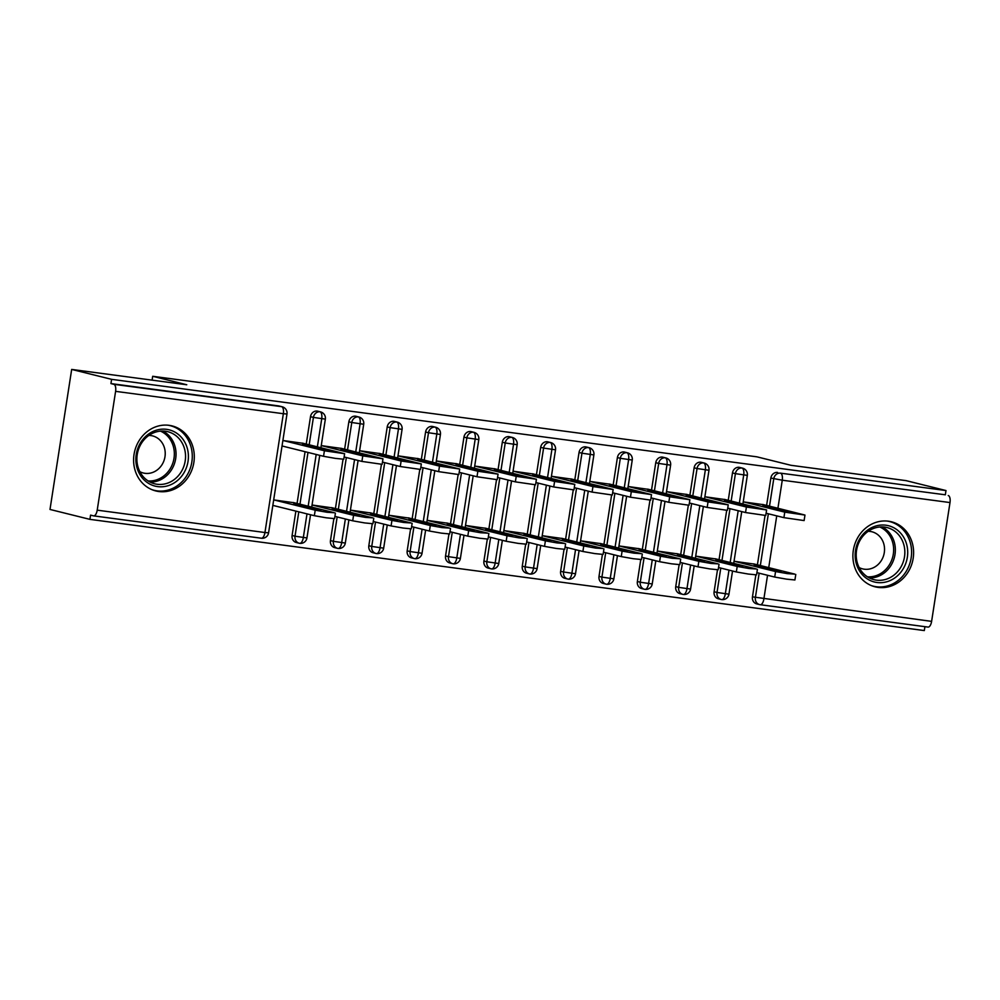 <?xml version="1.0" encoding="UTF-8"?>
<svg xmlns="http://www.w3.org/2000/svg" width="1000" height="1000" viewBox="0 0 1000 1000"><rect width="100%" height="100%" fill="white"/><g stroke="black" fill="none" stroke-linecap="round" stroke-linejoin="round"><path stroke-width="1.5" d="M169.075 425.325A33.525 30.15 -76 0 1 172.037 425.887A33.525 30.15 -76 0 1 193.575 464.062A33.525 30.15 -76 0 1 158.825 491.525A33.525 30.15 -76 0 1 155.863 490.962A33.525 30.15 -76 0 1 134.325 452.788A33.525 30.15 -76 0 1 169.075 425.325M888.388 521.2A33.525 30.15 -76 0 1 891.35 521.763A33.525 30.15 -76 0 1 912.887 559.938A33.525 30.15 -76 0 1 878.138 587.4A33.525 30.15 -76 0 1 875.175 586.838A33.525 30.15 -76 0 1 853.625 548.663A33.525 30.15 -76 0 1 888.388 521.2M89.913 519.362L90.575 515.125L93.488 515.85A6.45 2.8 -82.4 0 0 93.625 515.875A6.45 2.8 -82.4 0 0 97.212 510.163L115.6 391.35A6.45 2.8 -82.4 0 0 113.85 384.312L110.938 383.587L111.6 379.338L71.675 369.425L50 509.45L89.913 519.362L924.312 630.575L924.925 626.675M71.675 369.425L186.762 384.762L152.688 376.287L152.088 380.138M152.688 376.287L756.9 456.825L790.987 465.3L906.075 480.637L945.987 490.55L945.337 494.8L780.512 473.162L945.337 494.8M948.25 495.525A6.45 2.8 97.6 0 1 950 502.562L931.612 621.375A6.45 2.8 97.6 0 1 928.025 627.087A6.45 2.8 97.6 0 1 927.887 627.062L760.413 604.738M111.6 379.338L945.987 490.55M763.875 504.738L743.238 501.863M734.038 561.263L754.688 564.138M767.537 575.275L763.863 599.012A6.45 2.8 97.6 0 1 760.275 604.725A6.45 2.8 97.6 0 1 760.15 604.7A6.45 5.8 -76 0 1 759.575 604.6L756.663 603.875A6.45 5.8 -76 0 1 752.463 596.85L755.85 574.925M757.412 564.825L765.05 515.525M766.612 505.412L770.85 478.038A6.45 5.8 -76 0 1 777.588 472.438M110.938 383.587L278.675 405.938A6.45 5.8 -76 0 1 279.25 406.05L282.162 406.775A6.45 5.8 104 0 0 281.6 406.662L278.675 405.938M296.675 542.587A6.45 5.8 -76 0 1 296.3 542.513A6.45 5.8 -76 0 1 292.1 535.487L295.875 511.112M297.062 503.462L305.075 451.7M306.25 444.062L310.5 416.675A6.45 5.8 -76 0 1 317.038 411.05A6.45 5.8 -76 0 1 317.613 411.163L320.525 411.887A6.45 5.8 104 0 0 319.962 411.775L317.038 411.05M303.525 443.375L282.887 440.5M294.325 502.788L273.688 499.9M335.037 547.7A6.45 5.8 -76 0 1 334.663 547.625A6.45 5.8 -76 0 1 330.462 540.6L333.862 518.675M335.425 508.575L343.05 459.275M344.625 449.175L348.862 421.788A6.45 5.8 -76 0 1 355.4 416.163A6.45 5.8 -76 0 1 355.975 416.275L358.888 417A6.45 5.8 104 0 0 358.325 416.887L355.4 416.163M341.887 448.488L321.25 445.613M332.688 507.9L312.05 505.012M373.4 552.825A6.45 5.8 -76 0 1 373.025 552.737A6.45 5.8 -76 0 1 368.825 545.712L372.225 523.787M373.787 513.688L381.413 464.387M382.987 454.288L387.225 426.9A6.45 5.8 -76 0 1 393.775 421.287A6.45 5.8 -76 0 1 394.338 421.388L397.25 422.113A6.45 5.8 104 0 0 396.688 422.013L393.775 421.287M380.25 453.6L359.613 450.725M371.05 513.013L350.412 510.125M411.775 557.938A6.45 5.8 -76 0 1 411.388 557.85A6.45 5.8 -76 0 1 407.188 550.825L410.588 528.9M412.15 518.8L419.787 469.5M421.35 459.4L425.588 432.013A6.45 5.8 -76 0 1 432.137 426.4A6.45 5.8 -76 0 1 432.7 426.5L435.613 427.225A6.45 5.8 104 0 0 435.05 427.125L432.137 426.4M418.612 458.725L397.975 455.838M409.412 518.125L388.775 515.237M450.138 563.05A6.45 5.8 -76 0 1 449.75 562.962A6.45 5.8 -76 0 1 445.55 555.938L448.95 534.012M450.513 523.913L458.15 474.613M459.712 464.513L463.95 437.125A6.45 5.8 -76 0 1 470.5 431.512A6.45 5.8 -76 0 1 471.062 431.613L473.975 432.337A6.45 5.8 104 0 0 473.413 432.238L470.5 431.512M456.975 463.837L436.337 460.95M447.775 523.237L427.137 520.35M488.5 568.162A6.45 5.8 -76 0 1 488.113 568.075A6.45 5.8 -76 0 1 483.913 561.062L487.312 539.138M488.875 529.025L496.512 479.725M498.075 469.625L502.312 442.238A6.45 5.8 -76 0 1 508.862 436.625A6.45 5.8 -76 0 1 509.425 436.725L512.35 437.45A6.45 5.8 104 0 0 511.775 437.35L508.862 436.625M495.337 468.95L474.7 466.062M486.138 528.35L465.5 525.462M526.862 573.275A6.45 5.8 -76 0 1 526.475 573.188A6.45 5.8 -76 0 1 522.275 566.175L525.675 544.25M527.238 534.138L534.875 484.837M536.438 474.738L540.675 447.35A6.45 5.8 -76 0 1 547.225 441.737A6.45 5.8 -76 0 1 547.788 441.838L550.712 442.562A6.45 5.8 104 0 0 550.138 442.463L547.225 441.737M533.7 474.062L513.062 471.175M524.5 533.462L503.862 530.588M565.225 578.387A6.45 5.8 -76 0 1 564.837 578.312A6.45 5.8 -76 0 1 560.638 571.287L564.038 549.362M565.6 539.25L573.237 489.95M574.8 479.85L579.038 452.463A6.45 5.8 -76 0 1 585.588 446.85A6.45 5.8 -76 0 1 586.15 446.962L589.075 447.675A6.45 5.8 104 0 0 588.5 447.575L585.588 446.85M572.062 479.175L551.425 476.287M562.863 538.575L542.225 535.7M603.587 583.5A6.45 5.8 -76 0 1 603.212 583.425A6.45 5.8 -76 0 1 599.012 576.4L602.4 554.475M603.962 544.375L611.6 495.062M613.162 484.963L617.4 457.575A6.45 5.8 -76 0 1 623.95 451.962A6.45 5.8 -76 0 1 624.513 452.075L627.438 452.8A6.45 5.8 104 0 0 626.862 452.688L623.95 451.962M610.425 484.288L589.788 481.4M601.237 543.688L580.588 540.812M641.95 588.612A6.45 5.8 -76 0 1 641.575 588.538A6.45 5.8 -76 0 1 637.375 581.512L640.763 559.587M642.325 549.487L649.963 500.175M651.525 490.075L655.763 462.7A6.45 5.8 -76 0 1 662.312 457.075A6.45 5.8 -76 0 1 662.875 457.188L665.8 457.912A6.45 5.8 104 0 0 665.225 457.8L662.312 457.075M648.787 489.4L628.15 486.512M639.6 548.8L618.95 545.925M680.312 593.725A6.45 5.8 -76 0 1 679.938 593.65A6.45 5.8 -76 0 1 675.738 586.625L679.125 564.7M680.688 554.6L688.325 505.3M689.887 495.188L694.125 467.812A6.45 5.8 -76 0 1 700.675 462.188A6.45 5.8 -76 0 1 701.237 462.3L704.163 463.025A6.45 5.8 104 0 0 703.587 462.912L700.675 462.188M687.15 494.513L666.513 491.625M677.962 553.913L657.312 551.038M718.675 598.837A6.45 5.8 -76 0 1 718.3 598.763A6.45 5.8 -76 0 1 714.1 591.737L717.487 569.812M719.05 559.712L726.688 510.412M728.25 500.3L732.487 472.925A6.45 5.8 -76 0 1 739.038 467.3A6.45 5.8 -76 0 1 739.613 467.413L742.525 468.137A6.45 5.8 104 0 0 741.95 468.025L739.038 467.3M725.512 499.625L704.875 496.75M716.325 559.025L695.675 556.15M739.362 503.062L743.7 475.075A6.45 2.8 -82.4 0 0 741.95 468.025A6.45 5.8 104 0 0 735.4 473.65L732.487 472.925M718.3 598.763L721.213 599.487A6.45 5.8 -76 0 0 721.587 599.562A6.45 2.8 -82.4 0 0 721.675 599.587A6.45 2.8 -82.4 0 0 721.725 599.587A6.45 2.8 -82.4 0 0 725.312 593.875L728.988 570.112M730.175 562.475L738.188 510.712M701 497.95L705.337 469.963A6.45 2.8 -82.4 0 0 703.587 462.912A6.45 5.8 104 0 0 697.038 468.537L694.125 467.812M679.938 593.65L682.85 594.375A6.45 5.8 -76 0 0 683.225 594.45A6.45 2.8 -82.4 0 0 683.312 594.475A6.45 2.8 -82.4 0 0 683.363 594.475A6.45 2.8 -82.4 0 0 686.95 588.763L690.625 565M691.812 557.362L699.825 505.6M662.638 492.837L666.975 464.837A6.45 2.8 -82.4 0 0 665.225 457.8A6.45 5.8 104 0 0 658.675 463.425L655.763 462.7M641.575 588.538L644.488 589.263A6.45 5.8 -76 0 0 644.862 589.338A6.45 2.8 -82.4 0 0 644.95 589.35A6.45 2.8 -82.4 0 0 645 589.362A6.45 2.8 -82.4 0 0 648.587 583.65L652.262 559.888M653.45 552.25L661.462 500.487M624.275 487.725L628.612 459.725A6.45 2.8 -82.4 0 0 626.862 452.688A6.45 5.8 104 0 0 620.312 458.3L617.4 457.575M603.212 583.425L606.125 584.15A6.45 5.8 -76 0 0 606.5 584.225A6.45 2.8 -82.4 0 0 606.587 584.237A6.45 2.8 -82.4 0 0 606.638 584.25A6.45 2.8 -82.4 0 0 610.225 578.538L613.9 554.775M615.087 547.137L623.1 495.375M585.913 482.612L590.25 454.613A6.45 2.8 -82.4 0 0 588.5 447.575A6.45 5.8 104 0 0 581.95 453.188L579.038 452.463M564.837 578.312L567.762 579.038A6.45 5.8 -76 0 0 568.138 579.113A6.45 2.8 -82.4 0 0 568.225 579.125A6.45 2.8 -82.4 0 0 571.862 573.425L575.538 549.663M576.725 542.013L584.738 490.262M560.638 571.287L563.562 572.013A6.45 5.8 -76 0 0 567.762 579.038L568.225 579.125A6.45 2.8 -82.4 0 0 568.275 579.138A6.45 6.45 0 0 0 575.5 573.737L563.562 572L567.337 547.625M547.55 477.5L551.888 449.5A6.45 2.8 -82.4 0 0 550.138 442.463A6.45 5.8 104 0 0 543.587 448.075L540.675 447.35M526.475 573.188L529.4 573.913A6.45 5.8 -76 0 0 529.775 574A6.45 2.8 -82.4 0 0 529.862 574.012A6.45 2.8 -82.4 0 0 529.913 574.025A6.45 2.8 -82.4 0 0 533.5 568.312L537.175 544.55M538.35 536.9L546.375 485.15M509.188 472.388L513.525 444.387A6.45 2.8 -82.4 0 0 511.775 437.35A6.45 5.8 104 0 0 505.225 442.962L502.312 442.238M488.113 568.075L491.037 568.8A6.45 5.8 -76 0 0 491.413 568.888A6.45 2.8 -82.4 0 0 491.5 568.9A6.45 2.8 -82.4 0 0 491.55 568.913A6.45 2.8 -82.4 0 0 495.125 563.2L498.812 539.438M499.988 531.788L508 480.037M470.825 467.275L475.163 439.275A6.45 2.8 -82.4 0 0 473.413 432.238A6.45 5.8 104 0 0 466.863 437.85L463.95 437.125M449.75 562.962L452.675 563.688A6.45 5.8 -76 0 0 453.05 563.775A6.45 2.8 -82.4 0 0 453.137 563.787A6.45 2.8 -82.4 0 0 453.188 563.8A6.45 2.8 -82.4 0 0 456.763 558.088L460.45 534.325M461.625 526.675L469.637 474.925M432.463 462.163L436.8 434.162A6.45 2.8 -82.4 0 0 435.05 427.125A6.45 5.8 104 0 0 428.5 432.738L425.588 432.013M411.388 557.85L414.312 558.575A6.45 5.8 -76 0 0 414.688 558.663A6.45 2.8 -82.4 0 0 414.775 558.675A6.45 2.8 -82.4 0 0 414.825 558.688A6.45 2.8 -82.4 0 0 418.4 552.975L422.088 529.212M423.263 521.562L431.275 469.8M394.1 457.05L398.438 429.05A6.45 2.8 -82.4 0 0 396.688 422.013A6.45 5.8 104 0 0 390.138 427.625L387.225 426.9M373.025 552.737L375.95 553.462A6.45 5.8 -76 0 0 376.325 553.55A6.45 2.8 -82.4 0 0 376.413 553.562A6.45 2.8 -82.4 0 0 380.037 547.863L383.725 524.1M384.9 516.45L392.912 464.688M368.825 545.712L371.75 546.438A6.45 5.8 -76 0 0 375.95 553.462L376.413 553.562A6.45 2.8 -82.4 0 0 376.45 553.575A6.45 6.45 0 0 0 383.675 548.162L371.75 546.438L375.525 522.062M355.737 451.938L360.075 423.938A6.45 2.8 -82.4 0 0 358.325 416.887A6.45 5.8 104 0 0 351.775 422.512L348.862 421.788M334.663 547.625L337.575 548.35A6.45 5.8 -76 0 0 337.962 548.425A6.45 2.8 -82.4 0 0 338.05 548.45A6.45 2.8 -82.4 0 0 341.675 542.75L345.363 518.987M346.538 511.337L354.55 459.575M330.462 540.6L333.387 541.325A6.45 5.8 -76 0 0 337.575 548.35L338.05 548.45A6.45 2.8 -82.4 0 0 338.088 548.462A6.45 6.45 0 0 0 345.312 543.05L333.387 541.325L337.163 516.95M317.375 446.825L321.712 418.825A6.45 2.8 -82.4 0 0 319.962 411.775A6.45 5.8 104 0 0 313.412 417.4L310.5 416.675M296.3 542.513L299.212 543.237A6.45 5.8 -76 0 0 299.6 543.312A6.45 2.8 -82.4 0 0 299.688 543.337A6.45 2.8 -82.4 0 0 299.725 543.337A6.45 2.8 -82.4 0 0 303.312 537.638L307 513.875M308.175 506.225L316.188 454.462M783.913 517.65L784.762 512.137L804.975 515.062L804.112 520.575L783.913 517.65L766.1 513.225M804.975 515.062L762.75 504.462M784.762 512.137L743.562 501.9M782.312 510.863L762.763 505.962L789.987 511.887L782.312 510.863M734.375 561.3L775.562 571.538L787.45 573.638L794.75 574.1L753.55 563.862M795.775 574.462L794.925 579.975L786.6 579.15L774.712 577.062L775.562 571.538M761.65 566.538L753.975 565.513L781.2 571.438L761.65 566.538L761.525 567.388M756.9 572.638L774.712 577.062M745.537 512.537L746.4 507.025L766.6 509.95L765.75 515.462L745.537 512.537L727.738 508.113M766.6 509.95L724.388 499.35M746.4 507.025L705.2 496.788M743.95 505.75L724.4 500.85L751.625 506.775L743.95 505.75M707.175 507.425L708.037 501.912L728.238 504.837L727.387 510.35L707.175 507.425L689.375 503M728.238 504.837L686.025 494.237M708.037 501.912L666.838 491.675M705.588 500.637L686.038 495.737L713.263 501.662L705.588 500.637M668.812 502.312L669.675 496.8L689.875 499.725L689.025 505.238L668.812 502.312L651.012 497.887M689.875 499.725L647.663 489.113M669.675 496.8L628.475 486.562M667.225 495.525L647.675 490.625L674.9 496.55L667.225 495.525M630.45 497.2L631.312 491.688L651.513 494.613L650.662 500.125L630.45 497.2L612.65 492.775M651.513 494.613L609.3 484M631.312 491.688L590.112 481.45M628.862 490.412L609.312 485.513L636.538 491.438L628.862 490.412M696.012 556.188L737.2 566.425L749.087 568.525L756.388 568.987L715.188 558.75M757.412 569.35L756.55 574.862L748.238 574.038L736.35 571.95L737.2 566.425M723.288 561.425L715.612 560.4L742.837 566.325L723.288 561.425L723.15 562.275M718.538 567.525L736.35 571.95M657.65 551.075L698.838 561.312L710.725 563.413L718.025 563.875L676.825 553.638M719.05 564.237L718.188 569.75L709.875 568.925L697.987 566.838L698.838 561.312M684.925 556.312L677.25 555.288L704.475 561.213L684.925 556.312L684.788 557.163M680.175 562.4L697.987 566.838M619.288 545.962L660.475 556.2L672.362 558.3L679.65 558.763L638.462 548.525M680.688 559.125L679.825 564.637L671.513 563.812L659.625 561.712L660.475 556.2M646.562 551.2L638.888 550.175L666.112 556.1L646.562 551.2L646.425 552.05M641.812 557.288L659.625 561.712M580.913 540.85L622.112 551.087L634 553.188L641.287 553.65L600.1 543.413M642.325 554.012L641.462 559.525L633.15 558.7L621.263 556.6L622.112 551.087M608.2 546.087L600.525 545.062L627.75 550.988L608.2 546.087L608.062 546.938M603.45 552.175L621.263 556.6M885.875 525.212A29.013 26.088 -76 0 1 907.337 557.3A29.013 26.088 -76 0 1 877 582.487A29.013 26.088 -76 0 1 855.537 550.4A29.013 26.088 -76 0 1 885.875 525.212M876.425 580.138A26.862 24.162 104 0 0 904.262 558.138A26.862 24.162 104 0 0 887 527.55A26.862 24.162 104 0 0 884.625 527.1A26.862 24.162 104 0 0 856.787 549.1A26.862 24.162 104 0 0 874.05 579.688A26.862 24.162 104 0 0 876.425 580.138M859.175 567.575A19.125 17.2 104 0 0 862.613 568.875A19.125 17.2 104 0 0 864.3 569.2A19.125 17.2 104 0 0 884.125 553.538A19.125 17.2 104 0 0 871.838 531.75A19.125 17.2 104 0 0 870.138 531.438A19.125 17.2 104 0 0 868.2 531.3M871.338 585.575A33.312 29.962 104 0 0 873.4 586.175A33.312 29.962 104 0 0 876.35 586.737A33.312 29.962 104 0 0 910.875 559.45A33.312 29.962 104 0 0 889.475 521.525A33.312 29.962 104 0 0 887.362 521.087M166.562 429.338A29.013 26.088 -76 0 1 188.025 461.425A29.013 26.088 -76 0 1 157.7 486.613A29.013 26.088 -76 0 1 136.237 454.525A29.013 26.088 -76 0 1 166.562 429.338M157.113 484.263A26.862 24.162 104 0 0 184.963 462.262A26.862 24.162 104 0 0 167.7 431.675A26.862 24.162 104 0 0 165.325 431.225A26.862 24.162 104 0 0 137.475 453.225A26.862 24.162 104 0 0 154.738 483.812A26.862 24.162 104 0 0 157.113 484.263M139.875 471.7A19.125 17.2 104 0 0 143.3 473A19.125 17.2 104 0 0 144.987 473.325A19.125 17.2 104 0 0 164.812 457.663A19.125 17.2 104 0 0 152.525 435.875A19.125 17.2 104 0 0 150.838 435.562A19.125 17.2 104 0 0 148.887 435.425M152.025 489.7A33.312 29.962 104 0 0 154.1 490.3A33.312 29.962 104 0 0 157.037 490.863A33.312 29.962 104 0 0 191.562 463.575A33.312 29.962 104 0 0 170.162 425.65A33.312 29.962 104 0 0 168.05 425.213M592.087 492.088L592.95 486.575L613.15 489.487L612.3 495.012L592.087 492.088L574.288 487.663M613.15 489.487L570.938 478.888M592.95 486.575L551.75 476.337M590.5 485.3L570.95 480.4L598.175 486.325L590.5 485.3M542.55 535.737L583.75 545.975L595.638 548.075L602.925 548.538L561.737 538.3M603.962 548.9L603.1 554.412L594.788 553.587L582.9 551.487L583.75 545.975M569.837 540.975L562.163 539.95L589.388 545.875L569.837 540.975L569.7 541.825M565.087 547.062L582.9 551.487M553.725 486.975L554.587 481.463L574.788 484.375L573.938 489.9L553.725 486.975L535.925 482.55M574.788 484.375L532.575 473.775M554.587 481.463L513.387 471.225M552.137 480.188L532.587 475.288L559.812 481.213L552.137 480.188M504.188 530.625L545.388 540.862L557.275 542.962L564.562 543.425L523.375 533.188M565.6 543.787L564.738 549.3L556.425 548.475L544.538 546.375L545.388 540.862M531.475 535.862L523.8 534.837L551.025 540.763L531.475 535.862L531.337 536.712M526.725 541.95L544.538 546.375M515.363 481.863L516.213 476.35L536.425 479.263L535.575 484.787L515.363 481.863L497.55 477.438M536.425 479.263L494.212 468.663M516.213 476.35L475.025 466.112M513.775 475.075L494.225 470.175L521.438 476.1L513.775 475.075M465.825 525.513L507.025 535.75L518.913 537.85L526.2 538.3L485.012 528.075M527.225 538.675L526.375 544.188L518.062 543.362L506.163 541.263L507.025 535.75M493.113 530.75L485.438 529.725L512.663 535.65L493.113 530.75L492.975 531.6M488.363 536.838L506.163 541.263M477 476.75L477.85 471.238L498.062 474.15L497.212 479.675L477 476.75L459.188 472.325M498.062 474.15L455.85 463.55M477.85 471.238L436.662 461M475.412 469.963L455.863 465.062L483.075 470.988L475.412 469.963M427.463 520.4L468.663 530.638L480.55 532.737L487.837 533.188L446.65 522.95M488.862 533.562L488.013 539.075L479.7 538.25L467.8 536.15L468.663 530.638M454.75 525.625L447.075 524.612L474.3 530.538L454.75 525.625L454.613 526.487M450 531.725L467.8 536.15M438.638 471.637L439.487 466.112L459.7 469.038L458.85 474.562L438.638 471.637L420.825 467.212M459.7 469.038L417.475 458.438M439.487 466.112L398.3 455.887M437.05 464.85L417.5 459.95L444.712 465.875L437.05 464.85M389.1 515.288L430.3 525.525L442.188 527.625L449.475 528.075L408.288 517.837M450.5 528.45L449.65 533.962L441.337 533.138L429.438 531.038L430.3 525.525M416.388 520.513L408.713 519.5L435.938 525.425L416.388 520.513L416.25 521.375M411.637 526.613L429.438 531.038M400.275 466.525L401.125 461L421.337 463.925L420.487 469.438L400.275 466.525L382.463 462.1M421.337 463.925L379.113 453.325M401.125 461L359.938 450.763M398.688 459.738L379.137 454.837L406.35 460.763L398.688 459.738M350.737 510.175L391.938 520.413L403.825 522.5L411.112 522.962L369.925 512.725M412.137 523.337L411.287 528.85L402.975 528.025L391.075 525.925L391.938 520.413M378.025 515.4L370.35 514.388L397.562 520.312L378.025 515.4L377.887 516.25M373.275 521.5L391.075 525.925M361.912 461.413L362.762 455.887L382.975 458.812L382.125 464.325L361.912 461.413L344.1 456.987M382.975 458.812L340.75 448.212M362.762 455.887L321.575 445.65M360.312 454.625L340.775 449.712L367.987 455.637L360.312 454.625M312.375 505.062L353.575 515.3L365.462 517.388L372.75 517.85L331.562 507.612M373.775 518.212L372.925 523.737L364.613 522.913L352.713 520.812L353.575 515.3M339.663 510.288L331.987 509.263L359.2 515.188L339.663 510.288L339.525 511.138M334.913 516.388L352.713 520.812M323.55 456.3L324.4 450.775L344.613 453.7L343.762 459.212L335.438 458.387L323.55 456.3L282.038 445.975M344.613 453.7L302.387 443.1M324.4 450.775L283.212 440.538M321.95 449.513L302.4 444.6L329.625 450.525L321.95 449.513M274.012 499.95L315.212 510.188L327.1 512.275L334.387 512.737L293.2 502.5M335.412 513.1L334.562 518.625L326.25 517.8L314.35 515.7L315.212 510.188M301.288 505.175L293.625 504.15L320.838 510.075L301.288 505.175L301.163 506.025M272.838 505.387L314.35 515.7M950 502.562L782.262 480.213L777.925 508.225M776.737 515.875L768.725 567.638M752.463 596.85L931.612 621.375M769.525 506.138L773.763 478.762A6.45 5.8 104 0 1 780.512 473.162A6.45 2.8 97.6 0 1 782.262 480.213L770.85 478.038M97.212 510.163L264.95 532.525L283.35 413.713L115.6 391.35M113.85 384.312L281.6 406.662A6.45 2.8 -82.4 0 1 283.35 413.713L286.988 414.012L268.587 532.825L264.95 532.525A6.45 2.8 -82.4 0 1 261.363 538.225A6.45 2.8 -82.4 0 1 261.238 538.2L93.763 515.887M928.025 627.087L760.275 604.725A6.45 6.45 0 0 1 759.575 604.6A6.45 5.8 -76 0 1 755.375 597.575L759.15 573.188M760.337 565.55L768.35 513.787M742.525 468.137A6.45 6.45 0 0 1 747.337 475.375L735.4 473.65M732.537 571L728.95 594.188L717.013 592.463L720.788 568.075M714.1 591.737L717.013 592.463A6.45 5.8 -76 0 0 721.213 599.487L721.675 599.587M721.975 560.438L729.987 508.675M731.162 501.025L735.413 473.65M675.738 586.625L678.65 587.35L682.425 562.962M683.612 555.325L691.625 503.562M692.8 495.913L697.05 468.537L708.975 470.262A6.45 6.45 0 0 0 704.163 463.025M637.375 581.512L640.288 582.238L644.062 557.85M645.25 550.212L653.263 498.45M654.438 490.8L658.675 463.425L670.612 465.15A6.45 6.45 0 0 0 665.8 457.912M599.012 576.4L601.925 577.125L605.7 552.737M606.888 545.1L614.9 493.338M616.075 485.688L620.312 458.312L632.25 460.037A6.45 6.45 0 0 0 627.438 452.8M568.525 539.975L576.538 488.225M577.712 480.575L581.95 453.2L593.888 454.925A6.45 6.45 0 0 0 589.075 447.675M522.275 566.175L525.2 566.9L528.975 542.513M530.163 534.862L538.175 483.113M539.35 475.462L543.587 448.088L555.525 449.812A6.45 6.45 0 0 0 550.712 442.562M483.913 561.062L486.838 561.788L490.613 537.4M491.788 529.75L499.8 478M500.988 470.35L505.225 442.962M445.55 555.938L448.475 556.663L452.25 532.288M453.425 524.637L461.438 472.887M462.625 465.238L466.863 437.863L478.8 439.588A6.45 6.45 0 0 0 473.975 432.337M407.188 550.825L410.112 551.55L413.888 527.175M415.062 519.525L423.075 467.762M424.263 460.125L428.5 432.738L440.438 434.475A6.45 6.45 0 0 0 435.613 427.225M376.7 514.412L384.712 462.65M385.9 455.012L390.138 427.625L402.075 429.363A6.45 6.45 0 0 0 397.25 422.113M338.338 509.3L346.35 457.537M347.537 449.9L351.775 422.512L363.713 424.25A6.45 6.45 0 0 0 358.888 417M292.1 535.487L295.025 536.213L298.8 511.838M299.975 504.188L307.987 452.425M309.175 444.787L313.412 417.4L325.35 419.125A6.45 6.45 0 0 0 320.525 411.887M694.175 565.887L690.588 589.075L678.65 587.35A6.45 5.8 -76 0 0 682.85 594.375L683.312 594.475M655.812 560.775L652.225 583.962L640.288 582.238A6.45 5.8 -76 0 0 644.488 589.263L644.95 589.35M617.45 555.662L613.862 578.85L601.925 577.112A6.45 5.8 -76 0 0 606.125 584.15L606.587 584.237M540.725 545.438L537.125 568.625L525.2 566.888A6.45 5.8 -76 0 0 529.4 573.913L529.862 574.012M512.35 437.45A6.45 6.45 0 0 1 517.163 444.7L505.225 442.975M502.362 540.312L498.762 563.5L486.838 561.775M464 535.2L460.4 558.387L448.475 556.663A6.45 5.8 -76 0 0 452.675 563.688L453.137 563.787M491.5 568.9L491.037 568.8A6.45 5.8 -76 0 1 486.838 561.788M425.625 530.087L422.038 553.275L410.112 551.55A6.45 5.8 -76 0 0 414.312 558.575L414.775 558.675M310.538 514.75L306.95 537.938L295.025 536.213A6.45 5.8 -76 0 0 299.212 543.237L299.688 543.337M770.85 507.137L770.713 507.987M732.487 502.025L732.35 502.875M694.125 496.912L693.988 497.762M655.763 491.788L655.625 492.65M617.4 486.675L617.263 487.537M882.125 526.912A26.862 24.162 -76 0 1 894.475 557.087A26.862 24.162 -76 0 1 869.438 577.975M867.425 576.812A25.975 23.363 104 0 0 892.8 556.675A25.975 23.363 104 0 0 879.812 526.987M162.812 431.037A26.862 24.162 -76 0 1 175.162 461.213A26.862 24.162 -76 0 1 150.125 482.1M148.125 480.938A25.975 23.363 104 0 0 173.5 460.8A25.975 23.363 104 0 0 160.5 431.125M579.038 481.562L578.9 482.413M540.662 476.45L540.538 477.3M502.3 471.337L502.175 472.188M463.938 466.225L463.812 467.075M425.575 461.112L425.45 461.962M387.212 456L387.088 456.85M348.85 450.887L348.725 451.737M310.487 445.775L310.363 446.625M268.587 532.825A6.45 6.45 0 0 1 261.363 538.225L93.625 515.875M747.337 475.375L742.913 503.95M741.737 511.6L733.725 563.35M721.725 599.587A6.45 6.45 0 0 0 728.95 594.188M708.975 470.262L704.55 498.837M703.375 506.475L695.362 558.237M683.363 594.475A6.45 6.45 0 0 0 690.588 589.075M670.612 465.15L666.188 493.725M665 501.362L656.988 553.125M645 589.362A6.45 6.45 0 0 0 652.225 583.962M632.25 460.037L627.825 488.612M626.638 496.25L618.625 548.013M606.638 584.25A6.45 6.45 0 0 0 613.862 578.85M593.888 454.925L589.462 483.5M588.275 491.138L580.262 542.9M579.087 550.55L575.5 573.737M555.525 449.812L551.1 478.387M549.913 486.025L541.9 537.788M529.913 574.025A6.45 6.45 0 0 0 537.125 568.625M517.163 444.7L512.737 473.275M511.55 480.913L503.537 532.675M491.55 568.913A6.45 6.45 0 0 0 498.762 563.5M478.8 439.588L474.375 468.162M473.188 475.8L465.175 527.562M453.188 563.8A6.45 6.45 0 0 0 460.4 558.387M440.438 434.475L436.012 463.038M434.825 470.688L426.812 522.45M414.825 558.688A6.45 6.45 0 0 0 422.038 553.275M402.075 429.363L397.65 457.925M396.463 465.575L388.45 517.337M387.262 524.975L383.675 548.162M363.713 424.25L359.288 452.812M358.1 460.462L350.087 512.225M348.9 519.862L345.312 543.05M325.35 419.125L320.925 447.7M319.738 455.35L311.725 507.113M299.725 543.337A6.45 6.45 0 0 0 306.95 537.938M286.988 414.012A6.45 6.45 0 0 0 282.162 406.775M873.4 586.175L871.912 585.8M889.475 521.525L887.987 521.15M154.1 490.3L152.613 489.925M170.162 425.65L168.675 425.275"/></g></svg>
